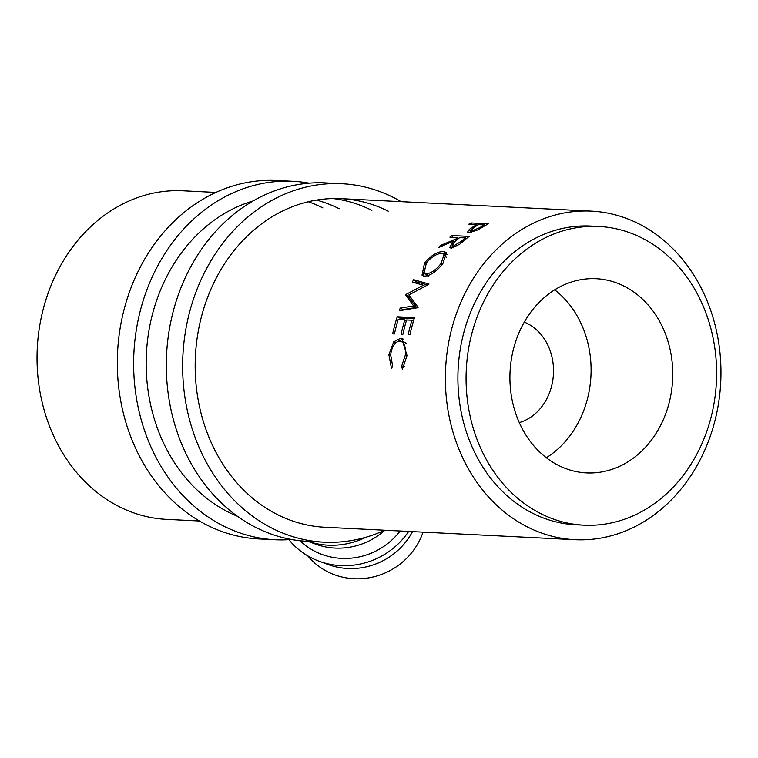 <?xml version="1.0" encoding="UTF-8"?>
<svg xmlns="http://www.w3.org/2000/svg" width="758" height="758" viewBox="0 0 758 758"><rect width="100%" height="100%" fill="white"/><g stroke="black" fill="none" stroke-linecap="round" stroke-linejoin="round"><path stroke-width="1.14" d="M307.757 555.86A67.291 64.25 -31.8 0 0 370.605 577.53A67.291 64.25 -31.8 0 0 422.651 533.3A67.291 64.25 -31.8 0 0 423.068 532.135M623.986 286.126A97.204 81.381 -87.1 0 1 670.508 396.851A97.204 81.381 -87.1 0 1 586.503 472.897A97.204 81.381 -87.1 0 1 558.693 465.507A97.204 81.381 -87.1 0 1 512.171 354.782A97.204 81.381 -87.1 0 1 596.176 278.736A97.204 81.381 -87.1 0 1 623.986 286.126M554.685 289.84A97.204 81.381 -87.1 0 1 546.329 457.728M524.29 322.122A52.34 43.822 -87.1 0 1 549.834 391.877A52.34 43.822 -87.1 0 1 519.287 422.585M475.133 225.543A164.495 137.729 92.9 0 1 476.858 224.558L468.88 224.16A164.495 137.729 92.9 0 1 471.05 222.956L488.341 223.818A164.495 137.729 92.9 0 0 483.604 226.5L477.966 229.863L469.155 232.697L467.572 232.081L469.392 229.304L475.133 225.543L475.493 226.453M456.24 238.855A164.495 137.729 92.9 0 1 457.851 237.538L449.873 237.14A164.495 137.729 92.9 0 1 451.863 235.548L469.155 236.411A164.495 137.729 92.9 0 0 464.739 240.011L459.642 244.313L451.067 248.141L449.522 247.515L453.834 240.921L438.133 247.781A164.495 137.729 92.9 0 1 440.426 245.516L456.24 238.855L456.856 239.916M442.89 263.538C436.75 271.364 430.696 275.571 424.745 276.158L422.026 275.192L424.575 262.818C430.98 255.493 437.319 251.694 443.601 251.429L446.557 252.67L442.89 263.538M405.9 294.511A164.495 137.729 92.9 0 0 405.634 295.07L413.707 305.948L400.215 308.108A164.495 137.729 92.9 0 0 399.258 310.733L417.971 307.729A164.495 137.729 92.9 0 1 418.113 307.35L408.884 294.928L428.791 284.383A164.495 137.729 92.9 0 1 428.981 284.042L413.679 279.702A164.495 137.729 92.9 0 0 412.314 282.08L423.362 285.235L405.9 294.511L408.628 296.283L409.519 295.8M414.512 317.659A164.495 137.729 92.9 0 0 409.955 334.742L408.183 334.657A164.495 137.729 92.9 0 1 411.907 320.246L406.591 319.99A164.495 137.729 92.9 0 0 402.868 334.392L401.096 334.306A164.495 137.729 92.9 0 1 404.819 319.895L398.168 319.563A164.495 137.729 92.9 0 0 394.444 333.975L392.672 333.88A164.495 137.729 92.9 0 1 397.22 316.797L414.512 317.659M402.451 369.108L401.513 366.569L405.293 355.256C406.042 346.832 404.26 342.095 399.959 341.053C395.089 341.659 391.981 346.216 390.645 354.725L392.653 366.133L391.516 368.568L388.873 354.649L393.705 341.896L400.594 338.276L401.712 338.438L407.046 355.521L402.451 369.108M406.089 343.27L403.796 341.877L399.959 341.053M215.841 192.418L183.01 190.779A164.495 137.729 92.9 0 0 40.847 319.478A164.495 137.729 92.9 0 0 119.584 506.865A164.495 137.729 92.9 0 0 166.646 519.372L199.477 521.002M638.416 223.629A164.495 137.729 92.9 0 0 591.354 211.122A164.495 137.729 92.9 0 0 449.191 339.811A164.495 137.729 92.9 0 0 527.928 527.198A164.495 137.729 92.9 0 0 574.99 539.705A164.495 137.729 92.9 0 0 717.153 411.016A164.495 137.729 92.9 0 0 638.416 223.629M598.782 226.462L590.615 226.055A149.544 125.203 92.9 0 0 461.376 343.052A149.544 125.203 92.9 0 0 532.95 513.403A149.544 125.203 92.9 0 0 575.739 524.773L583.906 525.171A149.544 125.203 92.9 0 0 713.145 408.183A149.544 125.203 92.9 0 0 641.562 237.832A149.544 125.203 92.9 0 0 598.782 226.462A149.544 125.203 92.9 0 0 469.543 343.459A149.544 125.203 92.9 0 0 541.117 513.81A149.544 125.203 92.9 0 0 583.906 525.171M401.513 366.569L404.639 366.72M405.293 355.256L407.046 355.483M388.873 354.649L390.626 354.886M393.705 341.896L396.766 342.597M397.959 341.375L403.123 339.063M400.594 338.276L402.697 338.817M411.907 320.246L413.508 320.909M404.819 319.895L406.421 320.549M397.22 316.797L400.148 318.066A160.762 134.592 92.9 0 0 399.656 319.639M400.148 318.066L414.162 318.767M424.868 286.382L423.362 285.235M408.628 296.283A160.762 134.592 92.9 0 0 408.373 296.833L405.634 295.07M400.215 308.108L403.076 309.567L416.549 307.473L413.707 305.948M416.549 307.473L408.373 296.833M403.076 309.567A160.762 134.592 92.9 0 0 402.858 310.155M427.626 284.97L416.237 281.815L413.679 279.702M416.237 281.815A160.762 134.592 92.9 0 0 415.545 282.999M423.551 275.978L423.39 272.198M424.575 262.818L425.608 263.936M444.112 254.243L447.154 254.442M443.601 251.429L445.666 254.195M446.547 257.417L444.16 254.3L441.838 253.361C436.75 253.646 431.605 256.801 426.413 262.827L424.025 273.088L426.195 273.875C431.075 273.335 436.021 269.886 441.042 263.547L444.16 254.3M424.025 273.088L427.341 275.874M428.668 276.13L426.195 273.875M442.028 264.627L441.042 263.547M451.796 248.131L452.678 246.9M453.834 240.921L454.487 242.001M440.426 245.516L441.042 246.445M457.851 237.538L458.438 238.59M451.863 235.548L452.801 237.282M465.981 238.969L465.384 237.917L459.623 237.624L455.596 240.997L452.033 245.933L453.824 247.658M465.384 237.917A164.495 137.729 92.9 0 0 461.29 241.366L461.925 242.418M452.914 246.322L461.29 241.366M469.392 229.304L470.86 232.573M476.858 224.558L477.199 225.458M471.05 222.956L471.542 224.292M484.741 225.837L484.39 224.936L478.63 224.643L474.394 227.116L470.32 230.868L471.77 232.403M484.39 224.936A164.495 137.729 92.9 0 0 480.013 227.514L480.401 228.433M471.211 231.247L480.013 227.514M308.099 541.383L315.631 544.149A67.291 64.25 -31.8 0 0 384.912 530.24M308.174 541.392A74.767 71.394 -31.8 0 0 365.924 537.251M400.129 530.998A67.291 64.25 148.2 0 1 300.007 540.748M288.902 539.668A74.767 71.394 -31.8 0 0 319.175 561.242L328.29 564.577A67.291 64.25 -31.8 0 0 412.513 531.614M319.175 561.242A74.767 71.394 -31.8 0 0 408.676 531.424M401.124 201.647A179.447 150.245 92.9 0 0 393.241 197.364A179.447 150.245 92.9 0 0 341.896 183.72L325.561 182.905A179.447 150.245 92.9 0 0 170.474 323.306A179.447 150.245 92.9 0 0 256.365 527.72A179.447 150.245 92.9 0 0 307.71 541.364L324.045 542.178A179.447 150.245 92.9 0 0 384.761 530.23M341.896 183.72A179.447 150.245 92.9 0 0 186.809 324.111A179.447 150.245 92.9 0 0 272.7 528.534A179.447 150.245 92.9 0 0 324.045 542.178M388.219 211.16A164.495 137.729 92.9 0 0 341.157 198.662A164.495 137.729 92.9 0 0 198.994 327.352A164.495 137.729 92.9 0 0 277.722 514.739A164.495 137.729 92.9 0 0 324.784 527.246L574.99 539.705M371.884 210.354A164.495 137.729 92.9 0 0 332.97 198.539M309.179 183.161A179.447 150.245 92.9 0 0 292.891 181.285L276.556 180.47A179.447 150.245 92.9 0 0 121.479 320.861A179.447 150.245 92.9 0 0 207.37 525.285A179.447 150.245 92.9 0 0 258.705 538.929L275.04 539.743A179.447 150.245 92.9 0 0 291.432 539.488M292.891 181.285A179.447 150.245 92.9 0 0 137.804 321.676A179.447 150.245 92.9 0 0 223.705 526.099A179.447 150.245 92.9 0 0 275.04 539.743M253.106 200.936A164.495 137.729 92.9 0 0 146.768 348.093A164.495 137.729 92.9 0 0 228.727 512.294A164.495 137.729 92.9 0 0 237.406 516.236M339.214 208.725A164.495 137.729 92.9 0 0 316.522 200.065M322.88 207.91A164.495 137.729 92.9 0 0 308.25 201.732M341.157 198.662L591.354 211.122M452.033 245.933L453.303 247.828M470.32 230.868L471.116 232.545"/></g></svg>
